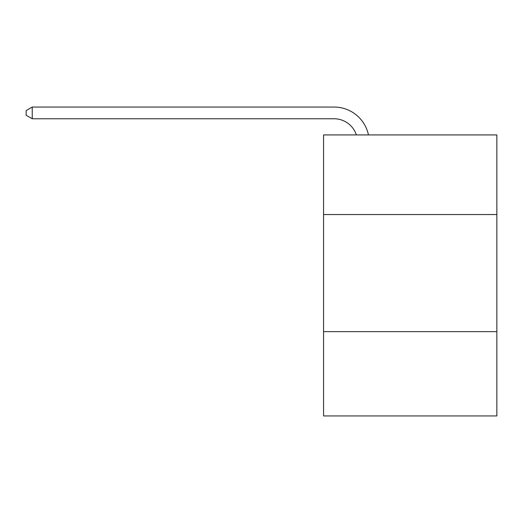 <?xml version="1.0" encoding="UTF-8"?>
<svg xmlns="http://www.w3.org/2000/svg" width="523" height="523" viewBox="0 0 523 523"><rect width="100%" height="100%" fill="white"/><g stroke="black" fill="none" stroke-linecap="round" stroke-linejoin="round"><path stroke-width="0.78" d="M496.85 214.548L496.85 134.927L323.56 134.927L323.56 214.548L496.85 214.548L496.85 415.942L323.56 415.942L323.56 214.548M496.85 331.634L323.56 331.634M334.092 107.058L32.236 107.058L334.092 107.058A35.126 35.126 149 0 1 368.467 134.927M334.092 118.767A23.417 23.417 -31 0 1 356.359 134.927A23.417 23.417 -31 0 0 334.092 118.767A23.417 23.417 -31 0 1 356.359 134.927A23.417 23.417 -31 0 0 334.092 118.767A23.417 23.417 -31 0 1 356.359 134.927A23.417 23.417 -31 0 0 334.092 118.767A23.417 23.417 -31 0 1 356.359 134.927A23.417 23.417 -31 0 0 334.092 118.767A23.417 23.417 -31 0 1 356.359 134.927A23.417 23.417 -31 0 0 334.092 118.767A23.417 23.417 -31 0 1 356.359 134.927A23.417 23.417 -31 0 0 334.092 118.767A23.417 23.417 -31 0 1 356.359 134.927A23.417 23.417 -31 0 0 334.092 118.767A23.417 23.417 -31 0 1 356.359 134.927A23.417 23.417 -31 0 0 334.092 118.767A23.417 23.417 -31 0 1 356.359 134.927A23.417 23.417 -31 0 0 334.092 118.767A23.417 23.417 -31 0 1 356.359 134.927A23.417 23.417 -31 0 0 334.092 118.767A23.417 23.417 -31 0 1 356.359 134.927A23.417 23.417 -31 0 0 334.092 118.767A23.417 23.417 -31 0 1 356.359 134.927A23.417 23.417 -31 0 0 334.092 118.767A23.417 23.417 -31 0 1 356.359 134.927A23.417 23.417 -31 0 0 334.092 118.767A23.417 23.417 -31 0 1 356.359 134.927A23.417 23.417 -31 0 0 334.092 118.767A23.417 23.417 -31 0 1 356.359 134.927A23.417 23.417 -31 0 0 334.092 118.767A23.417 23.417 -31 0 1 356.359 134.927A23.417 23.417 -31 0 0 334.092 118.767A23.417 23.417 -31 0 1 356.359 134.927A23.417 23.417 -31 0 0 334.092 118.767A23.417 23.417 -31 0 1 356.359 134.927A23.417 23.417 -31 0 0 334.092 118.767A23.417 23.417 -31 0 1 356.359 134.927A23.417 23.417 -31 0 0 334.092 118.767A23.417 23.417 -31 0 1 356.359 134.927A23.417 23.417 -31 0 0 334.092 118.767A23.417 23.417 -31 0 1 356.359 134.927A23.417 23.417 -31 0 0 334.092 118.767A23.417 23.417 -31 0 1 356.359 134.927A23.417 23.417 -31 0 0 334.092 118.767A23.417 23.417 -31 0 1 356.359 134.927A23.417 23.417 -31 0 0 334.092 118.767A23.417 23.417 -31 0 1 356.359 134.927A23.417 23.417 -31 0 0 334.092 118.767A23.417 23.417 -31 0 1 356.359 134.927A23.417 23.417 -31 0 0 334.092 118.767A23.417 23.417 -31 0 1 356.359 134.927A23.417 23.417 -31 0 0 334.092 118.767A23.417 23.417 -31 0 1 356.359 134.927A23.417 23.417 -31 0 0 334.092 118.767A23.417 23.417 -31 0 1 356.359 134.927A23.417 23.417 -31 0 0 334.092 118.767A23.417 23.417 -31 0 1 356.359 134.927A23.417 23.417 -31 0 0 334.092 118.767A23.417 23.417 -31 0 1 356.359 134.927A23.417 23.417 -31 0 0 334.092 118.767A23.417 23.417 -31 0 1 356.359 134.927A23.417 23.417 -31 0 0 334.092 118.767A23.417 23.417 -31 0 1 356.359 134.927A23.417 23.417 -31 0 0 334.092 118.767A23.417 23.417 -31 0 1 356.359 134.927A23.417 23.417 -31 0 0 334.092 118.767L32.236 118.767L26.15 115.256L26.15 110.569L32.236 107.058L32.236 118.767"/></g></svg>

